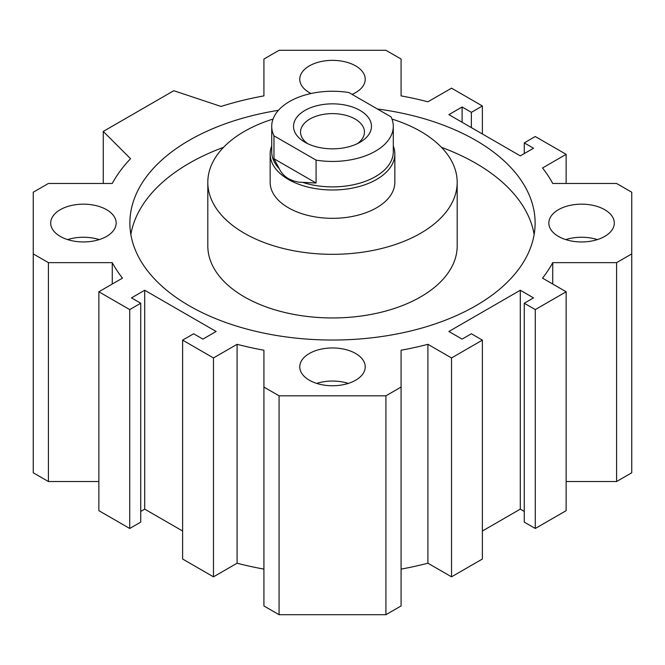 <?xml version="1.0" encoding="UTF-8"?>
<svg xmlns="http://www.w3.org/2000/svg" width="665" height="665" viewBox="0 0 665 665"><rect width="100%" height="100%" fill="white"/><g stroke="black" fill="none" stroke-linecap="round" stroke-linejoin="round"><path stroke-width="1" d="M391.959 119.06A124.688 71.986 180 0 1 420.671 131.429A124.688 71.986 180 0 1 457.188 182.335L457.188 245.967A124.688 71.986 180 0 1 380.214 312.475A124.688 71.986 180 0 1 244.329 296.864A124.688 71.986 180 0 1 207.812 245.967L207.812 182.335A124.688 71.986 180 0 1 273.041 119.06M457.188 182.335A124.688 71.986 180 0 1 380.214 248.843A124.688 71.986 180 0 1 244.329 233.24A124.688 71.986 180 0 1 207.812 182.335M393.289 146.001A62.344 35.993 180 0 1 394.844 153.997L394.844 182.335A62.344 35.993 180 0 1 376.581 207.788A62.344 35.993 180 0 1 308.643 215.585A62.344 35.993 180 0 1 270.156 182.335L270.156 153.997A62.344 35.993 180 0 1 271.719 146.001M377.379 108.985A202.617 116.982 180 0 1 535.117 223.058A202.617 116.982 180 0 1 475.774 305.775A202.617 116.982 180 0 1 254.961 331.128A202.617 116.982 180 0 1 129.883 223.058A202.617 116.982 180 0 1 189.226 140.34A202.617 116.982 180 0 1 278.419 110.324M130.855 234.512A202.617 116.982 180 0 1 189.226 163.249A202.617 116.982 180 0 1 223.54 147.339M441.46 147.339A202.617 116.982 180 0 1 534.145 234.512M309.358 380.222A32.735 18.894 180 0 1 299.774 366.856A32.735 18.894 180 0 1 319.973 349.399A32.735 18.894 180 0 1 355.642 353.497A32.735 18.894 180 0 1 365.226 366.856A32.735 18.894 180 0 1 345.027 384.32A32.735 18.894 180 0 1 309.358 380.222M348.319 383.406A32.735 18.894 0 0 0 316.681 383.406M311.012 93.507A32.735 18.894 180 0 1 309.358 92.618A32.735 18.894 180 0 1 299.774 79.26A32.735 18.894 180 0 1 319.973 61.795A32.735 18.894 180 0 1 355.642 65.893A32.735 18.894 180 0 1 365.226 79.26A32.735 18.894 180 0 1 352.101 94.388M60.282 236.416A32.735 18.894 180 0 1 50.698 223.058A32.735 18.894 180 0 1 70.906 205.601A32.735 18.894 180 0 1 106.575 209.691A32.735 18.894 180 0 1 116.159 223.058A32.735 18.894 180 0 1 95.951 240.514A32.735 18.894 180 0 1 60.282 236.416M99.243 239.6A32.735 18.894 0 0 0 67.614 239.6M558.425 236.416A32.735 18.894 180 0 1 548.841 223.058A32.735 18.894 180 0 1 569.049 205.601A32.735 18.894 180 0 1 604.718 209.691A32.735 18.894 180 0 1 614.302 223.058A32.735 18.894 180 0 1 594.094 240.514A32.735 18.894 180 0 1 558.425 236.416M597.386 239.6A32.735 18.894 0 0 0 565.757 239.6M482.383 133.981L482.383 105.976L451.527 88.162L427.903 101.803A230.672 133.175 0 0 0 401.078 95.901L401.078 59.035L385.916 50.291L279.084 50.291L263.922 59.035L263.922 95.901A230.672 133.175 0 0 0 221.046 106.458L173.798 90.706L103.266 131.429L130.54 158.711A230.672 133.175 0 0 0 112.26 183.465L48.412 183.465L33.25 192.218L33.25 253.897L48.412 262.65L112.26 262.65A230.672 133.175 0 0 0 122.485 278.136L98.861 291.777L98.861 510.662L129.717 528.476L129.717 309.591L98.861 291.777M566.139 291.777L535.283 309.591L535.283 528.476L566.139 510.662L566.139 291.777L542.515 278.136A230.672 133.175 0 0 0 552.74 262.65L616.588 262.65L616.588 481.535L631.75 472.782L631.75 192.218L616.588 183.465L552.74 183.465A230.672 133.175 0 0 0 542.515 167.979L566.139 154.338L566.139 183.465M263.922 569.099A230.672 133.175 180 0 1 237.097 563.197L213.473 576.838L213.473 357.953L237.097 344.312A230.672 133.175 0 0 0 263.922 350.214L263.922 605.965L279.084 614.709L279.084 395.825L263.922 387.072M237.097 344.312L237.097 563.197M401.078 387.072L385.916 395.825L385.916 614.709L401.078 605.965L401.078 350.214A230.672 133.175 0 0 0 427.903 344.312L427.903 563.197A230.672 133.175 180 0 1 401.078 569.099M427.903 344.312L451.527 357.953L451.527 576.838L427.903 563.197M552.74 262.65L552.74 284.038M616.588 481.535L566.139 481.535M112.26 262.65L112.26 284.038M98.861 481.535L48.412 481.535L48.412 262.65M48.412 481.535L33.25 472.782L33.25 253.897M213.473 357.953L182.617 340.131L193.64 333.772L202.892 339.117L216.117 331.478L144.704 290.248L131.479 297.887L140.739 303.232L129.717 309.591M385.916 395.825L279.084 395.825M535.283 309.591L524.261 303.232L533.521 297.887L520.296 290.248L448.883 331.478L462.108 339.117L471.36 333.772L482.383 340.131L451.527 357.953M631.75 253.897L616.588 262.65M482.383 105.976L471.36 112.343L462.108 106.999L448.883 114.638L520.296 155.868L533.521 148.228L524.261 142.884L535.283 136.525L566.139 154.338M213.473 576.838L182.617 559.024L182.617 340.131M182.617 531.019L144.704 509.132L144.704 290.248M144.704 509.132L140.739 511.427M129.717 528.476L140.739 522.116L140.739 303.232M103.266 183.465L103.266 131.429M471.36 127.614L471.36 112.343M462.108 122.269L462.108 106.999M524.261 153.573L524.261 142.884M535.283 528.476L524.261 522.116L524.261 303.232M524.261 511.427L520.296 509.132L520.296 290.248M520.296 509.132L482.383 531.019M451.527 576.838L482.383 559.024L482.383 340.131M385.916 614.709L279.084 614.709M307.671 143.682A31.953 18.445 180 0 1 300.547 132.069A31.953 18.445 180 0 1 320.272 115.02A31.953 18.445 180 0 1 355.093 119.027A31.953 18.445 180 0 1 364.453 132.069A31.953 18.445 180 0 1 357.329 143.682M360.056 110.432A38.969 22.494 180 0 1 360.056 142.244A38.969 22.494 180 0 1 304.944 142.244L304.944 142.244A38.969 22.494 180 0 1 304.944 110.432A38.969 22.494 180 0 1 360.056 110.432M394.844 153.997A62.344 35.993 180 0 1 356.357 187.247A62.344 35.993 180 0 1 288.419 179.45A62.344 35.993 180 0 1 270.156 153.997M288.668 178.785C284.545 176.383 281.411 173.033 279.267 168.735A60.781 35.095 180 0 1 271.719 151.795L271.719 126.342A60.781 35.095 180 0 1 348.917 92.551L391.028 116.865A60.781 35.095 180 0 1 393.289 126.342A60.781 35.095 180 0 1 316.083 160.132L316.083 183.033L298.618 182.152L293.365 180.897L288.668 178.785M279.267 168.735L273.972 158.727L316.083 183.033M273.972 158.727L273.972 135.818L316.083 160.132M273.972 135.818A60.781 35.095 180 0 1 271.719 126.342M393.289 126.342L393.289 151.795A60.781 35.095 180 0 1 303.157 182.526"/></g></svg>
